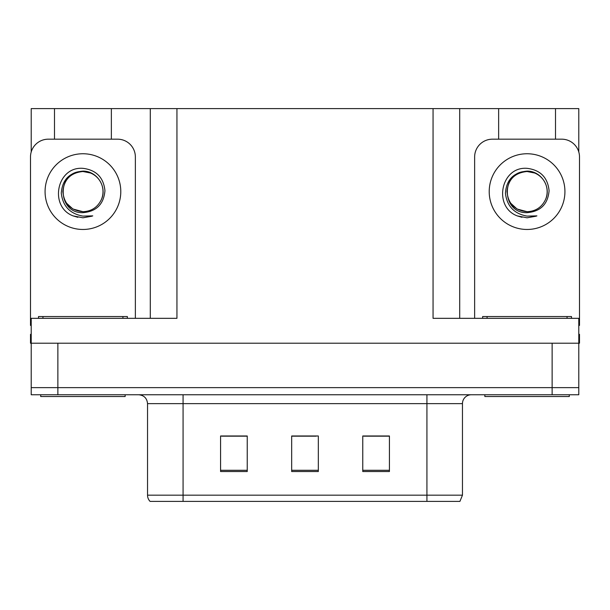 <?xml version="1.0" encoding="UTF-8"?>
<svg xmlns="http://www.w3.org/2000/svg" width="610" height="610" viewBox="0 0 610 610"><rect width="100%" height="100%" fill="white"/><g stroke="black" fill="none" stroke-linecap="round" stroke-linejoin="round"><path stroke-width="0.91" d="M111.363 139.179L111.363 108.61L433.054 108.61L433.054 318.329L578.791 318.329L578.791 343.209L31.209 343.209L31.209 387.64L57.874 387.64L31.209 387.64L31.209 394.754L57.874 394.754L57.874 387.64L552.126 387.64L57.874 387.64L57.874 343.209M31.209 334.326L30.5 334.326L30.5 343.209L31.209 343.209L31.209 318.329L176.946 318.329L176.946 108.61M54.496 139.179L54.496 108.61L31.209 108.61L31.209 151.974M57.874 394.754L578.791 394.754L578.791 387.64L552.126 387.64L578.791 387.64L578.791 343.209L579.5 343.209L579.5 334.326L578.791 334.326M555.504 139.179L555.504 108.61L578.791 108.61L578.791 151.974M150.289 108.61L150.289 318.329M433.054 108.61L459.711 108.61L459.711 318.329M459.711 108.61L498.637 108.61L498.637 139.179M555.504 108.61L498.637 108.61M54.496 108.61L111.363 108.61M462.464 495.167L459.925 501.389L426.924 501.389L426.924 495.167L462.464 495.167L462.464 403.637A8.883 8.883 0 0 1 471.355 394.754M147.536 495.167L183.076 495.167L183.076 501.389L426.924 501.389L150.075 501.389A8.883 8.883 0 0 1 147.536 495.167L147.536 403.637C147.01 398.238 144.044 395.28 138.645 394.754M389.424 471.53L389.424 435.982L362.759 435.982L362.759 471.53L389.424 471.53M247.241 471.53L247.241 435.982L220.576 435.982L220.576 471.53L247.241 471.53M318.329 471.53L318.329 435.982L291.671 435.982L291.671 471.53L318.329 471.53M241.903 436.165L234.919 435.982M221.59 436.165L247.241 436.165M384.109 435.982L377.125 436.165M363.789 436.165L389.424 436.165M291.671 436.165L316.178 436.165M302.85 436.165L295.865 436.165M90.516 173.019A20.084 20.084 0 0 1 101.42 199.455C107.375 186.835 96.792 170.823 82.93 171.12C69.502 172.348 62.289 179.691 61.282 193.156C62.777 206.119 69.99 213.774 82.93 216.108L92.781 215.879L82.93 217.8L73.139 215.902C48.831 206.897 56.562 166.248 82.93 168.337C96.227 169.976 103.57 177.434 104.95 190.724C103.753 204.228 96.41 211.54 82.93 212.661C56.684 213.546 56.524 170.304 82.93 171.509C70.73 172.714 64.035 179.409 62.845 191.609C64.035 203.809 70.73 210.503 82.93 211.693C91.508 211.357 97.669 207.278 101.42 199.455A20.084 20.084 0 0 0 90.516 173.019L82.93 171.509C70.73 172.714 64.035 179.409 62.845 191.609C64.035 203.809 70.73 210.503 82.93 211.693L72.887 209.001L66.475 203.122M89.159 172.516L82.93 171.524M31.209 325.45A17.774 17.774 0 0 0 30.5 325.435L30.5 156.953A17.774 17.774 0 0 1 48.274 139.179L117.585 139.179A17.774 17.774 0 0 1 135.359 156.953L135.359 318.329M73.231 215.94L77.844 217.305M82.93 217.8L91.996 216.184M125.141 394.754L125.141 396.53L40.717 396.53L40.717 394.754M38.499 318.329L38.499 316.552L127.36 316.552L127.36 318.329M569.283 394.754L569.283 396.53L484.858 396.53L484.858 394.754M482.64 318.329L482.64 316.552L571.501 316.552L571.501 318.329M534.657 173.019A20.084 20.084 0 0 1 545.561 199.455C551.516 186.835 540.925 170.823 527.07 171.12C513.643 172.348 506.43 179.691 505.423 193.156C506.918 206.119 514.131 213.774 527.07 216.108L536.922 215.879L527.07 217.8L517.28 215.902C492.971 206.897 500.703 166.248 527.07 168.337C540.368 169.976 547.711 177.434 549.091 190.724C547.894 204.228 540.551 211.54 527.07 212.661C500.825 213.546 500.665 170.304 527.07 171.509C514.87 172.714 508.176 179.409 506.986 191.609C508.176 203.809 514.87 210.503 527.07 211.693C535.649 211.357 541.81 207.278 545.561 199.455A20.084 20.084 0 0 0 534.657 173.019L527.07 171.509C514.87 172.714 508.176 179.409 506.986 191.609C508.176 203.809 514.87 210.503 527.07 211.693L517.028 209.001L510.616 203.122M533.3 172.516L527.07 171.524M474.641 318.329L474.641 156.953A17.774 17.774 0 0 1 492.415 139.179L561.726 139.179A17.774 17.774 0 0 1 579.5 156.953L579.5 325.435A17.774 17.774 0 0 0 578.791 325.45M517.371 215.94L521.985 217.305M527.07 217.8L536.137 216.184M552.126 343.209L552.126 394.754M426.924 394.754L426.924 403.637L147.536 403.637M462.464 403.637L426.924 403.637L426.924 495.167L183.076 495.167L183.076 394.754M318.329 470.295L291.671 470.295M247.241 470.295L220.576 470.295M389.424 470.295L362.759 470.295M82.93 153.75A37.858 37.858 0 0 1 120.788 191.609A37.858 37.858 0 0 1 82.93 229.467A37.858 37.858 0 0 1 45.071 191.609A37.858 37.858 0 0 1 82.93 153.75M42.944 316.552L42.944 318.329M122.915 316.552L122.915 318.329M487.085 316.552L487.085 318.329M567.056 316.552L567.056 318.329M527.07 153.75A37.858 37.858 0 0 1 564.929 191.609A37.858 37.858 0 0 1 527.07 229.467A37.858 37.858 0 0 1 489.212 191.609A37.858 37.858 0 0 1 527.07 153.75"/></g></svg>
